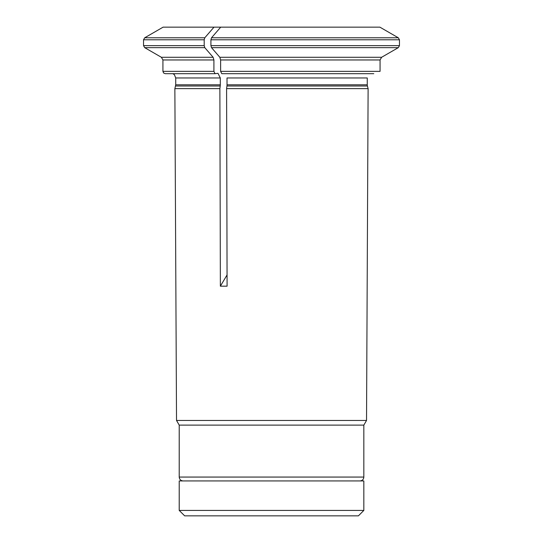 <?xml version="1.0" encoding="UTF-8"?>
<svg xmlns="http://www.w3.org/2000/svg" width="543" height="543" viewBox="0 0 543 543"><rect width="100%" height="100%" fill="white"/><g stroke="black" fill="none" stroke-linecap="round" stroke-linejoin="round"><path stroke-width="0.81" d="M179.217 510.42L184.647 515.85L358.407 515.85L363.837 510.42L363.837 480.942L179.217 480.942L179.217 510.42L363.837 510.42M220.709 27.15L379.883 27.15A282393.075 282393.075 0 0 1 398.297 37.779L399.465 39.795L210.922 39.795L211.505 37.779A282392.987 141196.494 -90 0 1 220.709 27.15L163.11 27.15L144.703 37.779L143.535 39.795L204.202 39.795L204.786 37.779A282393.075 141196.541 -90 0 1 213.996 27.15M367.251 84.796L227.028 84.796L227.028 77.961L367.251 77.961L367.251 84.796A4.649 4.649 0 0 0 367.407 85.998L368.113 88.631L226.594 88.631L227.089 286.175L220.37 286.175L219.874 88.631L174.866 88.631L175.728 84.796L175.728 77.961L174.405 74.71L172.932 73.692M227.028 84.796A4.649 2.328 -90 0 1 226.947 85.998L226.594 88.631M399.465 39.795L399.465 45.639L398.297 47.655A289600.199 289600.199 0 0 1 381.614 57.28L380.059 59.968L220.621 59.968L220.621 71.364L221.788 73.692L373.774 73.692M220.621 59.968L219.847 57.28L381.614 57.28M210.922 39.795L210.922 45.639L211.505 47.655A289600.26 144800.127 90 0 0 219.847 57.28M204.202 39.795L204.202 45.639L204.786 47.655A289600.138 144800.072 90 0 0 213.127 57.28L213.908 59.968L213.908 71.364L215.069 73.692L217.981 73.319L220.309 77.961L220.309 84.796A4.649 2.328 -90 0 1 220.227 85.998L219.874 88.631M219.976 27.15L220.492 27.401M227.062 274.948L220.37 286.175M380.059 59.968L380.059 71.364L220.621 71.364M215.069 73.692L165.255 73.692L163.599 73L162.927 71.364L162.927 59.968L161.38 57.28L213.127 57.28M363.837 477.066L179.217 477.066L179.217 425.121L363.837 425.121L363.837 477.066C363.606 479.421 362.317 480.711 359.961 480.942M363.837 425.121L366.532 420.452L368.113 88.631M366.532 420.452L176.523 420.452L174.866 88.631M398.297 37.779L211.505 37.779M367.407 85.998L226.947 85.998M398.297 47.655L211.505 47.655M204.786 47.655L144.703 47.655L161.38 57.28M210.922 45.639L399.465 45.639M220.227 85.998L175.572 85.998M213.908 59.968L162.927 59.968M213.908 71.364L162.927 71.364M204.786 37.779L144.703 37.779M220.309 77.961L175.728 77.961M220.309 84.796L175.728 84.796M144.703 47.655L143.535 45.639L204.202 45.639M143.535 45.639L143.535 39.795M179.217 477.066C179.448 479.421 180.744 480.711 183.1 480.942M179.217 425.121L176.523 420.452"/></g></svg>

